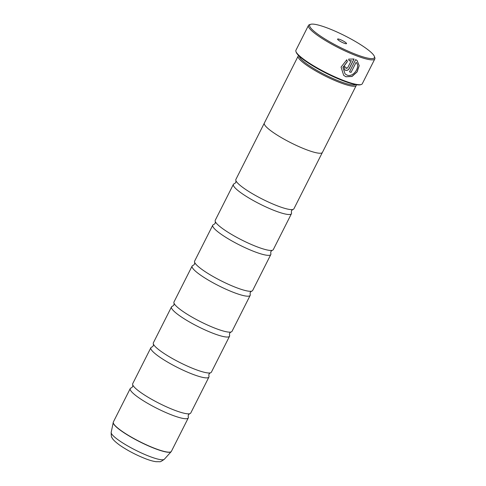 <?xml version="1.0" encoding="UTF-8"?>
<svg xmlns="http://www.w3.org/2000/svg" width="486" height="486" viewBox="0 0 486 486"><rect width="100%" height="100%" fill="white"/><g stroke="black" fill="none" stroke-linecap="round" stroke-linejoin="round"><path stroke-width="0.73" d="M322.309 152.586L293.921 208.786A32.519 5.607 -153.2 0 1 292.754 209.502L291.527 210.651L291.339 212.321A32.519 5.607 -153.2 0 1 291.448 213.688L273.29 249.628A32.519 5.607 -153.2 0 1 272.124 250.351L270.89 251.493L270.702 253.163A32.519 5.607 -153.2 0 1 270.817 254.53L252.659 290.476A32.519 5.607 -153.2 0 1 251.493 291.193L250.26 292.335L250.071 294.012A32.519 5.607 -153.2 0 1 250.181 295.373L232.029 331.318A32.519 5.607 -153.2 0 1 230.862 332.041L229.629 333.183L229.441 334.854A32.519 5.607 -153.2 0 1 229.55 336.221L211.392 372.167A32.519 5.607 -153.2 0 1 210.225 372.883L208.998 374.026L208.81 375.702A32.519 5.607 -153.2 0 1 208.919 377.063L190.761 413.009A32.519 5.607 -153.2 0 1 189.595 413.732L188.361 414.874L188.173 416.545A32.519 5.607 -153.2 0 1 188.289 417.911A32.519 5.607 -153.2 0 1 172.287 415.178A32.519 5.607 -153.2 0 1 142.878 400.452A32.519 5.607 -153.2 0 1 130.236 388.587A32.519 5.607 -153.2 0 1 131.402 387.864L132.635 386.722L132.824 385.052A32.519 5.607 -153.2 0 1 132.708 383.685L150.867 347.739A32.519 5.607 -153.2 0 1 152.033 347.022L153.266 345.88L153.454 344.203A32.519 5.607 -153.2 0 1 153.345 342.843L171.497 306.897A32.519 5.607 -153.2 0 1 172.664 306.174L173.897 305.032L174.085 303.361A32.519 5.607 -153.2 0 1 173.976 301.994L192.134 266.049A32.519 5.607 -153.2 0 1 193.294 265.332L194.528 264.19L194.716 262.513M208.919 377.063A32.519 5.607 -153.2 0 1 192.918 374.335A32.519 5.607 -153.2 0 1 163.509 359.61A32.519 5.607 -153.2 0 1 150.867 347.739M229.55 336.221A32.519 5.607 -153.2 0 1 213.548 333.487A32.519 5.607 -153.2 0 1 184.145 318.761A32.519 5.607 -153.2 0 1 171.497 306.897M250.181 295.373A32.519 5.607 -153.2 0 1 234.179 292.645A32.519 5.607 -153.2 0 1 204.776 277.919A32.519 5.607 -153.2 0 1 192.134 266.049M270.817 254.53A32.519 5.607 -153.2 0 1 254.816 251.797A32.519 5.607 -153.2 0 1 225.407 237.071A32.519 5.607 -153.2 0 1 212.765 225.206A32.519 5.607 -153.2 0 1 213.931 224.483L215.164 223.341L215.353 221.671A32.519 5.607 -153.2 0 1 215.237 220.304L233.395 184.358A32.519 5.607 -153.2 0 1 234.562 183.641L235.795 182.499L235.983 180.822A32.519 5.607 -153.2 0 1 235.874 179.462L264.256 123.262M291.448 213.688A32.519 5.607 -153.2 0 1 275.447 210.954A32.519 5.607 -153.2 0 1 246.038 196.229A32.519 5.607 -153.2 0 1 233.395 184.358M357.119 60.592L359.124 65.677L357.016 71.898L351.955 76.399L345.965 76.739L343.778 75.427M346.694 59.778L347.308 61.552L342.934 67.402L345.048 73.89L343.013 67.475L347.381 61.625L346.767 59.845L341.063 67.123L343.681 75.342L345.947 76.77L352.046 76.46L357.107 71.94L359.197 65.701L357.155 60.622L355.673 59.602L349.489 71.837A37.167 6.403 26.8 0 0 351.044 72.402L356.104 62.39C360.794 66.71 353.292 77.869 346.925 75.051L345.048 73.89M345.825 67.208L346.232 68.435M346.305 68.502L345.898 67.275A37.167 6.403 -153.2 0 1 344.173 66.552L344.683 69.79L345.418 70.257C347.01 70.707 348.28 70.16 349.221 68.605L354.075 58.994L348.632 59.128L349.227 60.89L351.311 60.574L347.581 67.961L345.983 68.277M353.978 58.97L349.148 68.532C348.207 70.087 346.937 70.64 345.346 70.184L344.659 69.771M356.578 54.657A36.237 6.245 26.8 0 0 374.402 56.473A36.237 6.245 26.8 0 0 327.552 28.067A36.237 6.245 26.8 0 0 310.712 24.3A36.237 6.245 26.8 0 0 321.519 36.766A36.237 6.245 26.8 0 0 356.578 54.657M374.402 56.473L374.815 57.676A37.167 6.403 -153.2 0 1 374.821 58.934A37.167 6.403 -153.2 0 1 356.536 55.811A37.167 6.403 -153.2 0 1 322.929 38.983A37.167 6.403 -153.2 0 1 308.476 25.424A37.167 6.403 -153.2 0 1 309.497 24.677L310.712 24.3M340.054 39.518A5.018 0.863 26.8 0 0 337.588 39.269A5.018 0.863 26.8 0 0 344.07 43.199A5.018 0.863 26.8 0 0 346.403 43.722A5.018 0.863 26.8 0 0 344.908 41.996A5.018 0.863 26.8 0 0 340.054 39.518M361.262 84.509L360.533 84.74A36.608 6.312 -153.2 0 1 343.517 80.931A36.608 6.312 -153.2 0 1 296.187 52.239L295.938 51.516A37.167 6.403 26.8 0 0 343.991 80.646A37.167 6.403 26.8 0 0 361.262 84.509A37.167 6.403 26.8 0 0 362.277 83.768L374.821 58.934M355.515 84.57A31.608 5.449 -153.2 0 1 340.279 81.551A31.608 5.449 -153.2 0 1 299.303 56.176M356.341 84.716A32.538 5.607 -153.2 0 1 356.25 85.439A32.538 5.607 -153.2 0 1 340.236 82.705A32.538 5.607 -153.2 0 1 310.815 67.973A32.538 5.607 -153.2 0 1 298.167 56.097A32.538 5.607 -153.2 0 1 298.696 55.592M189.595 413.732A32.519 5.607 -153.2 0 1 174.76 410.281A32.519 5.607 -153.2 0 1 132.824 385.052M298.167 56.097L264.329 123.086A32.538 5.607 26.8 0 0 276.977 134.956A32.538 5.607 26.8 0 0 306.405 149.694A32.538 5.607 26.8 0 0 322.412 152.428L356.25 85.439M210.225 372.883A32.519 5.607 -153.2 0 1 195.39 369.433A32.519 5.607 -153.2 0 1 153.454 344.21M230.862 332.041A32.519 5.607 -153.2 0 1 216.027 328.591A32.519 5.607 -153.2 0 1 174.085 303.361M251.493 291.193A32.519 5.607 -153.2 0 1 236.658 287.742A32.519 5.607 -153.2 0 1 194.722 262.519A32.519 5.607 -153.2 0 1 194.607 261.152L212.765 225.206M272.124 250.351A32.519 5.607 -153.2 0 1 257.288 246.9A32.519 5.607 -153.2 0 1 215.353 221.671M292.754 209.502A32.519 5.607 -153.2 0 1 277.925 206.052A32.519 5.607 -153.2 0 1 235.983 180.828M308.476 25.424L295.931 50.252A37.167 6.403 26.8 0 0 295.938 51.516M349.148 60.817L351.311 60.574M351.044 72.402L356.104 62.39M350.971 72.335A37.167 6.403 -153.2 0 1 349.507 71.806M130.236 388.587L113.347 422.012A32.519 5.607 26.8 0 0 125.996 433.883A32.519 5.607 26.8 0 0 155.399 448.608A32.519 5.607 26.8 0 0 171.4 451.336L171.169 451.676A32.501 5.601 -153.2 0 1 155.326 448.73A32.501 5.601 -153.2 0 1 113.214 422.401A32.501 5.601 -153.2 0 1 113.274 422.2M171.291 451.506A32.501 5.601 -153.2 0 1 171.169 451.676L164.365 459.221C161.619 461.232 160.016 462.058 159.56 461.7L156.061 461.694C153.181 461.311 149.743 460.351 145.751 458.814C136.153 455.048 127.472 450.504 119.702 445.17C115.146 441.798 112.588 439.308 112.035 437.698C111.476 437.534 111.191 435.754 111.179 432.358A29.828 5.139 26.8 0 0 149.828 456.518A29.828 5.139 26.8 0 0 164.365 459.221M171.4 451.336L188.289 417.911M111.179 432.358L113.347 422.012"/></g></svg>
